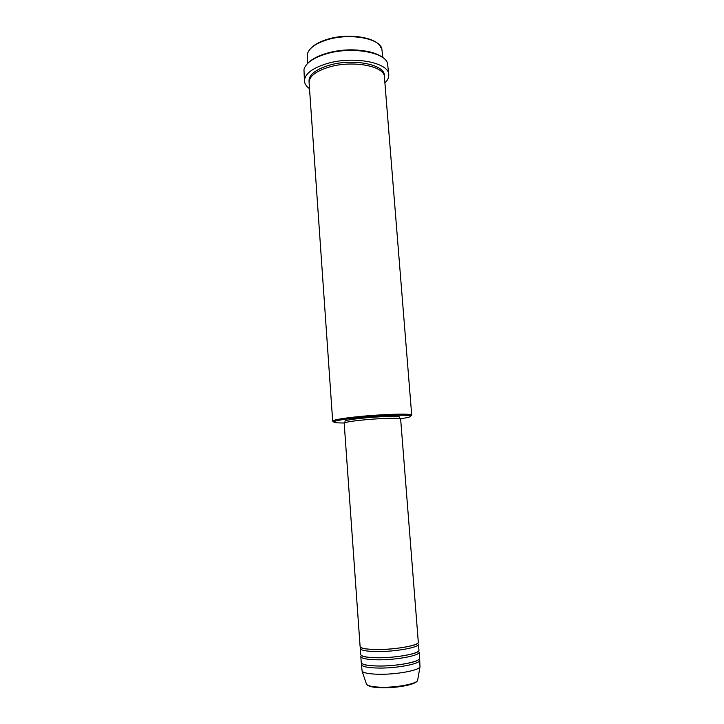 <?xml version="1.0" encoding="UTF-8"?>
<svg xmlns="http://www.w3.org/2000/svg" width="724" height="724" viewBox="0 0 724 724"><rect width="100%" height="100%" fill="white"/><g stroke="black" fill="none" stroke-linecap="round" stroke-linejoin="round"><path stroke-width="1.09" d="M376.788 649.5C395.394 649.718 419.495 645.31 418.3 642.088L400.634 418.906C401.44 417.558 377.819 418.327 359.955 420.3C349.792 421.422 344.534 422.382 344.181 423.151L360.099 646.46C360.652 648.342 366.217 649.356 376.788 649.5M376.942 651.555C395.557 651.79 419.658 647.356 418.454 644.089L418.934 650.098C420.137 653.491 396.028 658.035 377.394 657.736C366.806 657.537 361.231 656.46 360.67 654.478L360.244 648.469C360.796 650.369 366.362 651.401 376.942 651.555M377.548 659.799C396.191 660.116 420.3 655.537 419.087 652.107L419.567 658.125C420.789 661.691 396.662 666.361 378 665.99C367.394 665.745 361.81 664.587 361.24 662.514L360.814 656.487C361.376 658.487 366.95 659.591 377.548 659.799M378.154 668.053C396.824 668.451 420.952 663.745 419.721 660.134L419.983 666.949C418.418 670.587 395.811 674.668 378.607 674.261C369.412 674.035 363.928 673.049 362.145 671.293L361.385 664.523C361.955 666.623 367.548 667.799 378.154 668.053M311.564 47.657C315.04 44.236 320.343 41.44 327.483 39.277C348.561 32.607 377.756 37.476 380.815 47.63M382.869 57.667L381.765 48.345C378.67 37.965 348.724 32.969 327.112 39.802C315.646 43.431 309.085 48.146 307.428 53.938L307.736 63.314M400.526 418.762C409.784 417.359 412.743 416.309 409.404 415.612C403.983 414.517 375.847 415.739 355.068 418.047C344.832 419.178 338.153 420.228 335.031 421.205C331.827 422.391 334.904 422.988 344.271 422.988M333.909 421.685L332.678 421.124L334.045 420.3C337.239 419.296 344.072 418.21 354.561 417.042C375.865 414.662 404.716 413.422 410.246 414.571L411.712 415.178L410.58 415.92M308.288 62.789C312.162 58.952 318.207 55.811 326.443 53.368C345.782 47.503 372.579 49.504 382.236 57.232M388.761 74.753L387.539 63.278C384.598 51.893 350.633 46.318 326.072 53.911C312.976 57.974 305.609 63.196 303.962 69.558L304.46 81.097C304.523 74.083 311.954 68.273 326.777 63.649C353.203 55.576 389.25 62.563 388.761 74.753C388.951 77.559 387.666 80.292 384.906 82.97M330.705 52.264C339.855 50.056 349.122 49.359 358.507 50.173M332.678 421.124L309.085 82.626C309.148 76.364 315.818 71.187 329.094 67.079C352.678 59.929 384.833 66.092 384.426 76.961L411.712 415.178M360.814 647.41L360.244 648.469M345.095 422.608L344.995 421.196C345.33 420.427 350.416 419.495 360.235 418.391C377.494 416.472 400.309 415.757 399.548 417.096L399.657 418.508M309.501 88.645C306.379 86.409 304.695 83.884 304.46 81.097M361.846 663.474L361.385 664.523M361.33 655.428L360.814 656.487M381.403 687.773C375.973 687.619 371.982 687.085 369.457 686.171M366.235 683.447L366.543 684.361C368.154 686.017 373.014 686.976 381.123 687.221C396.272 687.682 416.146 683.963 417.594 680.515L417.757 679.574M309.085 81.767C308.361 75.187 314.985 69.703 328.968 65.305C353.321 57.893 386.263 64.798 384.299 76.111M416.544 681.546C414.463 684.823 395.775 688.207 381.584 687.782M419.983 666.949L417.594 680.515C415.857 684.786 396.363 688.135 381.358 687.746C373.294 687.556 368.353 686.424 366.543 684.361L362.145 671.293M361.376 647.709C362.118 648.659 367.33 649.265 377.005 649.537C393.865 649.817 416.237 645.663 417.223 643.509M362.081 655.854C363.719 656.949 368.896 657.582 377.611 657.772C394.137 658.098 416.146 654.053 417.739 651.672M362.824 664.044C364.706 665.157 369.837 665.818 378.227 666.026C394.408 666.397 416.029 662.46 418.228 659.872M335.031 421.205L334.045 420.3M409.404 415.612L410.246 414.571"/></g></svg>
